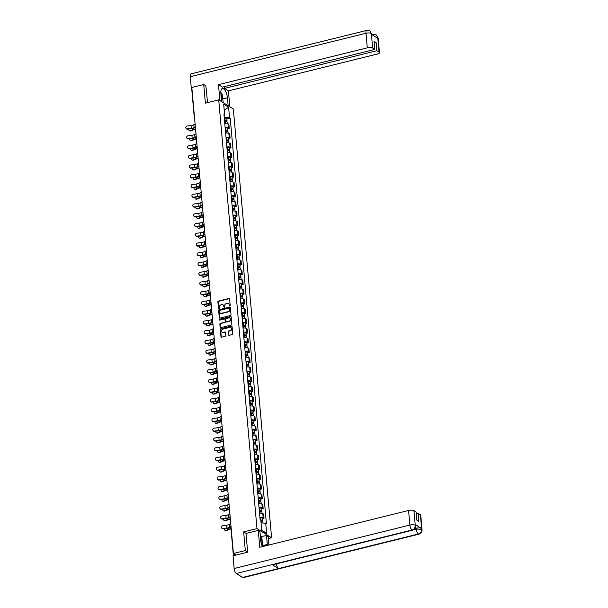 <?xml version="1.0" encoding="UTF-8"?>
<svg xmlns="http://www.w3.org/2000/svg" width="608" height="608" viewBox="0 0 608 608"><rect width="100%" height="100%" fill="white"/><g stroke="black" fill="none" stroke-linecap="round" stroke-linejoin="round"><path stroke-width="0.91" d="M229.809 306.006A0.456 0.395 -58 0 0 230.181 305.474L229.596 298.961A0.654 0.562 -58 0 0 228.958 298.49L218.401 301.104A0.654 0.562 -58 0 0 217.869 301.864L218.447 308.378A0.456 0.395 -58 0 0 219.268 308.172L219.192 307.329A2.098 1.794 -58 0 1 220.894 304.904L221.776 304.684A2.098 1.794 -58 0 1 223.828 306.189L223.904 307.025A0.456 0.395 -58 0 0 224.352 307.359A0.456 0.395 -58 0 0 224.724 306.827L224.648 305.984A2.098 1.794 -58 0 1 226.351 303.552L227.232 303.339A2.098 1.794 -58 0 1 229.284 304.836L229.36 305.68A0.456 0.395 -58 0 0 229.809 306.006M228.578 334.848A0.654 0.562 -58 0 0 229.216 335.32L232.18 334.582A0.654 0.562 -58 0 0 232.712 333.83L232.066 326.587A0.654 0.562 -58 0 0 231.42 326.124L220.864 328.73A0.654 0.562 -58 0 0 220.332 329.49L220.978 336.726A0.654 0.562 -58 0 0 221.616 337.197L225.196 336.308A0.654 0.562 -58 0 0 225.728 335.555L225.454 332.454A0.654 0.562 -58 0 0 224.816 331.991L223.037 332.424A1.756 1.505 -58 0 1 222.741 329.148L229.695 327.423A1.756 1.505 -58 0 1 229.991 330.706L228.828 330.995A0.654 0.562 -58 0 0 228.296 331.755L228.866 335.031A0.654 0.562 -58 0 0 228.98 335.327M256.986 528.618L243.664 531.909L245.32 550.529L233.426 553.47L191.839 87.468L203.733 84.527L205.398 103.147L218.72 99.856L256.986 528.618L271.601 537.761L233.335 109.007L218.72 99.856M230.478 315.514A0.654 0.562 -58 0 0 231.01 314.754L230.364 307.519A0.654 0.562 -58 0 0 229.718 307.048L219.161 309.662A0.654 0.562 -58 0 0 218.629 310.414L219.275 317.657A0.654 0.562 -58 0 0 219.914 318.121L230.478 315.514M231.215 317.049L231.861 324.292A0.654 0.562 -58 0 1 231.329 325.044L220.765 327.659A0.654 0.562 -58 0 1 220.126 327.188L219.853 324.094A0.654 0.562 -58 0 1 220.385 323.334L224.664 322.278A0.654 0.562 -58 0 0 225.196 321.518L225.013 319.466A0.654 0.562 -58 0 0 224.375 318.995L219.914 320.097A0.456 0.395 -58 0 1 219.838 319.238L230.569 316.586A0.654 0.562 -58 0 1 231.215 317.049M268.371 538.566L271.601 537.761M245.32 550.529L247.661 551.996M233.426 553.47L235.988 555.074M191.961 90.212A1.338 0.456 -5.1 0 1 191.832 90.037A1.338 0.456 -5.1 0 1 192.044 89.756M206.074 85.994L203.733 84.527M225.12 127.467A3.07 1.049 -5.1 0 1 228.35 127.794L227.977 123.667A3.07 1.049 174.9 0 0 224.755 123.34M227.977 123.667L228.866 124.222L229.239 128.349L227.726 128.721M228.35 127.794L229.239 128.349M228.593 138.472L230.105 138.1L229.74 133.973L228.851 133.418A3.07 1.049 174.9 0 0 225.621 133.091M225.986 137.21A3.07 1.049 -5.1 0 1 229.216 137.537L230.105 138.1M229.467 148.215L230.979 147.843L230.607 143.716L229.718 143.161A3.07 1.049 174.9 0 0 226.488 142.834M226.86 146.961A3.07 1.049 -5.1 0 1 230.082 147.288L230.979 147.843M230.333 157.966L231.846 157.594L231.481 153.467L230.592 152.912A3.07 1.049 174.9 0 0 227.362 152.585M227.726 156.712A3.07 1.049 -5.1 0 1 230.956 157.031L231.846 157.594M231.207 167.709L232.72 167.337L232.347 163.218L231.458 162.655A3.07 1.049 174.9 0 0 228.228 162.328M228.6 166.455A3.07 1.049 -5.1 0 1 231.823 166.782L232.72 167.337M232.074 177.46L233.586 177.088L233.221 172.961L232.324 172.406A3.07 1.049 174.9 0 0 229.102 172.079M229.467 176.206A3.07 1.049 -5.1 0 1 232.697 176.525L233.586 177.088M232.948 187.211L234.46 186.831L234.088 182.712L233.198 182.149A3.07 1.049 174.9 0 0 229.968 181.83M230.341 185.949A3.07 1.049 -5.1 0 1 233.563 186.276L234.46 186.831M233.814 196.954L235.326 196.582L234.962 192.455L234.065 191.9A3.07 1.049 174.9 0 0 230.842 191.573M231.207 195.7A3.07 1.049 -5.1 0 1 234.437 196.019L235.326 196.582M234.688 206.705L236.2 206.325L235.828 202.206L234.939 201.643A3.07 1.049 174.9 0 0 231.709 201.324M232.081 205.443A3.07 1.049 -5.1 0 1 235.304 205.77L236.2 206.325M235.554 216.448L237.067 216.076L236.702 211.949L235.805 211.394A3.07 1.049 174.9 0 0 232.583 211.067M232.948 215.194A3.07 1.049 -5.1 0 1 236.178 215.521L237.067 216.076M236.421 226.199L237.941 225.826L237.568 221.7L236.679 221.137A3.07 1.049 174.9 0 0 233.449 220.818M233.822 224.937A3.07 1.049 -5.1 0 1 237.044 225.264L237.941 225.826M237.295 235.942L238.807 235.57L238.442 231.443L237.546 230.888A3.07 1.049 174.9 0 0 234.323 230.561M234.688 234.688A3.07 1.049 -5.1 0 1 237.918 235.015L238.807 235.57M238.161 245.693L239.674 245.32L239.309 241.194L238.42 240.639A3.07 1.049 174.9 0 0 235.19 240.312M235.562 244.431A3.07 1.049 -5.1 0 1 238.784 244.758L239.674 245.32M239.035 255.436L240.548 255.064L240.175 250.944L239.286 250.382A3.07 1.049 174.9 0 0 236.064 250.055M236.428 254.182A3.07 1.049 -5.1 0 1 239.658 254.509L240.548 255.064M239.902 265.187L241.414 264.814L241.049 260.688L240.16 260.133A3.07 1.049 174.9 0 0 236.93 259.806M237.295 263.933A3.07 1.049 -5.1 0 1 240.525 264.252L241.414 264.814M240.776 274.93L242.288 274.558L241.916 270.438L241.026 269.876A3.07 1.049 174.9 0 0 237.796 269.557M238.169 273.676A3.07 1.049 -5.1 0 1 241.399 274.003L242.288 274.558M241.642 284.681L243.154 284.308L242.79 280.182L241.9 279.627A3.07 1.049 174.9 0 0 238.67 279.3M239.035 283.427A3.07 1.049 -5.1 0 1 242.265 283.746L243.154 284.308M242.516 294.432L244.028 294.052L243.656 289.932L242.767 289.37A3.07 1.049 174.9 0 0 239.537 289.051M239.909 293.17A3.07 1.049 -5.1 0 1 243.132 293.497L244.028 294.052M243.382 304.175L244.895 303.802L244.53 299.676L243.641 299.121A3.07 1.049 174.9 0 0 240.411 298.794M240.776 302.921A3.07 1.049 -5.1 0 1 244.006 303.24L244.895 303.802M244.256 313.926L245.769 313.546L245.396 309.426L244.507 308.864A3.07 1.049 174.9 0 0 241.277 308.545M241.65 312.664A3.07 1.049 -5.1 0 1 244.872 312.991L245.769 313.546M245.123 323.669L246.635 323.296L246.27 319.17L245.374 318.615A3.07 1.049 174.9 0 0 242.151 318.288M242.516 322.415A3.07 1.049 -5.1 0 1 245.746 322.742L246.635 323.296M245.997 333.42L247.509 333.047L247.137 328.92L246.248 328.358A3.07 1.049 174.9 0 0 243.018 328.039M243.39 332.158A3.07 1.049 -5.1 0 1 246.612 332.485L247.509 333.047M246.863 343.163L248.376 342.79L248.011 338.664L247.114 338.109A3.07 1.049 174.9 0 0 243.892 337.782M244.256 341.909A3.07 1.049 -5.1 0 1 247.486 342.236L248.376 342.79M247.73 352.914L249.25 352.541L248.877 348.414L247.988 347.86A3.07 1.049 174.9 0 0 244.758 347.533M245.13 351.66A3.07 1.049 -5.1 0 1 248.353 351.979L249.25 352.541M248.604 362.657L250.116 362.284L249.751 358.165L248.854 357.603A3.07 1.049 174.9 0 0 245.632 357.276M245.997 361.403A3.07 1.049 -5.1 0 1 249.227 361.73L250.116 362.284M249.47 372.408L250.982 372.035L250.618 367.908L249.728 367.354A3.07 1.049 174.9 0 0 246.498 367.027M246.871 371.154A3.07 1.049 -5.1 0 1 250.093 371.473L250.982 372.035M250.344 382.158L251.856 381.778L251.492 377.659L250.595 377.097A3.07 1.049 174.9 0 0 247.372 376.778M247.737 380.897A3.07 1.049 -5.1 0 1 250.967 381.224L251.856 381.778M251.21 391.902L252.723 391.529L252.358 387.402L251.469 386.848A3.07 1.049 174.9 0 0 248.239 386.521M248.604 390.648A3.07 1.049 -5.1 0 1 251.834 390.967L252.723 391.529M252.084 401.652L253.597 401.272L253.224 397.153L252.335 396.591A3.07 1.049 174.9 0 0 249.113 396.272M249.478 400.391A3.07 1.049 -5.1 0 1 252.708 400.718L253.597 401.272M252.951 411.396L254.463 411.023L254.098 406.896L253.209 406.342A3.07 1.049 174.9 0 0 249.979 406.015M250.344 410.142A3.07 1.049 -5.1 0 1 253.574 410.468L254.463 411.023M253.825 421.146L255.337 420.766L254.965 416.647L254.076 416.085A3.07 1.049 174.9 0 0 250.846 415.766M251.218 419.885A3.07 1.049 -5.1 0 1 254.448 420.212L255.337 420.766M254.691 430.89L256.204 430.517L255.839 426.39L254.95 425.836A3.07 1.049 174.9 0 0 251.72 425.509M252.084 429.636A3.07 1.049 -5.1 0 1 255.314 429.962L256.204 430.517M255.565 440.64L257.078 440.268L256.705 436.141L255.816 435.586A3.07 1.049 174.9 0 0 252.586 435.26M252.958 439.379A3.07 1.049 -5.1 0 1 256.181 439.706L257.078 440.268M256.432 450.384L257.944 450.011L257.579 445.892L256.682 445.33A3.07 1.049 174.9 0 0 253.46 445.003M253.825 449.13A3.07 1.049 -5.1 0 1 257.055 449.456L257.944 450.011M257.306 460.134L258.818 459.762L258.446 455.635L257.556 455.08A3.07 1.049 174.9 0 0 254.326 454.754M254.699 458.88A3.07 1.049 -5.1 0 1 257.921 459.2L258.818 459.762M258.172 469.878L259.684 469.505L259.32 465.386L258.423 464.824A3.07 1.049 174.9 0 0 255.2 464.504M255.565 468.624A3.07 1.049 -5.1 0 1 258.795 468.95L259.684 469.505M259.046 479.628L260.558 479.256L260.186 475.129L259.297 474.574A3.07 1.049 174.9 0 0 256.067 474.248M256.439 478.374A3.07 1.049 -5.1 0 1 259.662 478.694L260.558 479.256M259.912 489.379L261.425 488.999L261.06 484.88L260.163 484.318A3.07 1.049 174.9 0 0 256.941 483.998M257.306 488.118A3.07 1.049 -5.1 0 1 260.536 488.444L261.425 488.999M260.779 499.122L262.299 498.75L261.926 494.623L261.037 494.068A3.07 1.049 174.9 0 0 257.807 493.742M258.18 497.868A3.07 1.049 -5.1 0 1 261.402 498.188L262.299 498.75M261.653 508.873L263.165 508.493L262.8 504.374L261.904 503.812A3.07 1.049 174.9 0 0 258.681 503.492M259.046 507.612A3.07 1.049 -5.1 0 1 262.276 507.938L263.165 508.493M262.519 518.616L264.032 518.244L263.667 514.117L262.778 513.562A3.07 1.049 174.9 0 0 259.548 513.236M259.92 517.362A3.07 1.049 -5.1 0 1 263.142 517.689L264.032 518.244M224.246 117.671L224.816 117.526L224.565 114.699M224.033 115.277L224.626 114.638L223.683 104.143L228.6 107.213L229.535 117.716L224.816 117.526M261.052 522.796L266.388 523.412L230.219 118.142L229.535 117.716M265.704 522.979L266.638 533.474L261.729 530.404L260.794 519.908L260.102 519.475L223.934 114.213L224.626 114.638M243.664 531.909L246.073 533.421M226.852 118.978L230.219 118.142M228.6 107.213L224.238 110.299M261.698 530.024L266.638 533.474M229.695 306.022A0.456 0.395 -58 0 1 229.649 305.862L229.573 305.018A2.098 1.794 -58 0 0 228.661 303.62M223.204 304.973A2.098 1.794 -58 0 1 224.124 306.371L224.192 307.215A0.456 0.395 -58 0 0 224.238 307.367M229.49 298.665A0.654 0.562 -58 0 0 229.246 298.672L218.69 301.287A0.654 0.562 -58 0 0 218.158 302.047L218.743 308.56A0.456 0.395 -58 0 0 218.789 308.72M230.25 307.222A0.654 0.562 -58 0 0 230.014 307.23L219.458 309.844A0.654 0.562 -58 0 0 218.926 310.597L219.572 317.84A0.654 0.562 -58 0 0 219.678 318.128M229.604 308.393A0.456 0.395 -58 0 0 229.155 308.066L219.883 310.361A0.456 0.395 -58 0 0 219.511 310.886L219.594 311.775A2.098 1.794 -58 0 0 221.646 313.28L227.977 311.706A2.098 1.794 -58 0 0 229.68 309.282L229.892 308.575A0.456 0.395 -58 0 0 229.558 308.233M220.506 313.173A2.098 1.794 -58 0 0 221.935 313.462L221.646 313.28M229.892 308.575L229.976 309.464A2.098 1.794 -58 0 1 228.274 311.889L221.935 313.462M224.907 319.17A0.654 0.562 -58 0 1 225.302 319.648L225.492 321.7A0.654 0.562 -58 0 1 224.96 322.46L220.674 323.517A0.654 0.562 -58 0 0 220.142 324.277L220.423 327.378A0.654 0.562 -58 0 0 220.529 327.666M231.101 316.76A0.654 0.562 -58 0 0 230.865 316.768L220.126 319.42A0.456 0.395 -58 0 0 219.8 320.112M229.11 321.176A1.756 1.505 -58 0 0 228.813 317.893L226.366 318.501A0.654 0.562 -58 0 0 225.834 319.261L226.016 321.313A0.654 0.562 -58 0 0 226.662 321.784L229.398 321.358A1.756 1.505 -58 0 0 230.029 318.151M226.419 321.792A0.654 0.562 -58 0 0 226.951 321.966L226.662 321.784M229.398 321.358L226.951 321.966M230.911 327.682A1.756 1.505 -58 0 1 230.28 330.889L229.125 331.178A0.654 0.562 -58 0 0 228.593 331.938L228.866 335.031M222.11 332.356A1.756 1.505 -58 0 0 223.326 332.606L223.037 332.424M225.34 332.166A0.654 0.562 -58 0 0 225.104 332.173L223.326 332.606M231.952 326.298A0.654 0.562 -58 0 0 231.716 326.306L221.16 328.913A0.654 0.562 -58 0 0 220.628 329.673L221.274 336.908A0.654 0.562 -58 0 0 221.38 337.204M195.571 129.268A4.142 1.414 174.9 0 0 193.526 129.793L190.707 130.933A1.535 1.079 106 0 1 190.152 130.971L189.559 130.804A1.535 1.079 -74 0 0 190.114 130.766L192.934 129.626A5.008 1.718 -5.1 0 1 195.54 128.972M188.951 129.002A1.535 1.079 -74 0 0 189.559 130.804M224.595 121.615L225.142 121.539A1.672 0.57 -5.1 0 1 227.118 121.927L227.248 123.394M224.527 120.855L226.161 120.939L225.735 121.486M224.504 120.551L225.051 120.475A1.672 0.57 -5.1 0 1 227.027 120.863A1.672 0.57 -5.1 0 1 226.092 121.471L225.667 120.734M224.299 118.302L224.846 118.226A1.672 0.57 -5.1 0 1 226.822 118.613L227.027 120.863M195.092 123.933L193.83 124.686A4.142 1.414 -5.1 0 1 191.034 125.514L187.196 126.023A1.535 1.429 -24.9 0 0 185.926 128.106A1.535 1.429 -24.9 0 0 187.454 128.896L187.583 129.185A1.535 1.429 155.1 0 1 186.002 128.242M195.35 126.806L194.089 127.558A4.142 1.414 -5.1 0 1 191.292 128.394L187.454 128.896M187.583 129.185L191.421 128.676A5.008 1.718 174.9 0 0 194.803 127.665L195.396 127.315M196.437 139.019A4.142 1.414 174.9 0 0 194.4 139.544L191.573 140.684A1.535 1.079 106 0 1 191.026 140.722L190.433 140.554A1.535 1.079 -74 0 0 190.98 140.509L193.808 139.369A5.008 1.718 -5.1 0 1 196.414 138.723M189.825 138.746A1.535 1.079 -74 0 0 190.433 140.554M225.469 131.366L226.016 131.282A1.672 0.57 -5.1 0 1 227.985 131.67L228.122 133.144M225.401 130.598L227.027 130.69L226.602 131.237M225.37 130.302L225.918 130.218A1.672 0.57 -5.1 0 1 227.894 130.614A1.672 0.57 -5.1 0 1 226.959 131.214L226.966 131.244M225.173 128.052L225.72 127.969A1.672 0.57 -5.1 0 1 227.696 128.364L227.894 130.614M226.541 130.484L226.959 131.214M197.311 148.762A4.142 1.414 174.9 0 0 195.267 149.287L192.447 150.427A1.535 1.079 106 0 1 191.892 150.472L191.3 150.298A1.535 1.079 -74 0 0 191.854 150.26L194.674 149.12A5.008 1.718 -5.1 0 1 197.281 148.466M190.692 148.496A1.535 1.079 -74 0 0 191.3 150.298M226.336 141.109L226.883 141.033A1.672 0.57 -5.1 0 1 228.859 141.421L228.988 142.888M226.267 140.349L227.901 140.433L227.476 140.98M226.244 140.045L226.792 139.969A1.672 0.57 -5.1 0 1 228.76 140.357A1.672 0.57 -5.1 0 1 227.833 140.965L227.407 140.228M226.039 137.796L226.586 137.72A1.672 0.57 -5.1 0 1 228.562 138.107L228.76 140.357M222.809 98.967L227.445 97.82A7.509 2.903 76.1 0 0 222.353 88.472A7.509 2.903 76.1 0 0 220.871 93.7L221.578 101.642M227.445 97.82L228.152 105.762M229.832 106.81L228.41 90.873L224.481 88.411L376.884 50.722L379.058 52.09L377.72 37.384L377.758 38.296L371.473 34.36L371.359 33.41L372.628 48.062A4.005 1.368 174.9 0 0 367.285 47.85L365.986 33.258L190.274 76.714L191.414 89.429L191.999 89.285M224.322 86.64L224.481 88.411M374.247 43.138L376.162 42.666L374.087 41.367L374.809 49.423L222.406 87.111L218.477 84.649L367.285 47.85M219.898 100.586L218.477 84.649M228.41 90.873L377.226 54.074A4.005 1.368 174.9 0 0 379.46 52.615A4.005 1.368 174.9 0 0 379.058 52.09M190.274 76.714A4.104 1.588 -103.9 0 1 191.087 73.849L366.799 30.4A4.104 1.588 -103.9 0 0 365.986 33.258A4.005 1.368 -5.1 0 1 371.328 33.47M191.991 89.786L191.414 89.429M374.809 49.423L372.628 48.062M376.162 42.666L376.884 50.722M205.854 85.857L207.556 102.615M222.984 101.916L223.045 102.562M375.607 36.944L377.682 37.453M372.544 35.028A4.104 1.588 -103.9 0 1 373.16 34.382L376.246 34.869L377.72 37.377M366.799 30.4L369.93 30.909L371.359 33.402M412.65 530.168A4.104 1.588 -103.9 0 1 412.019 530.032C414.185 529.272 415.264 527.729 415.256 525.396L415.697 525.852L415.317 527.98C415.735 528.17 414.846 528.899 412.65 530.168L272.794 564.756A4.104 1.588 -103.9 0 1 272.171 564.619L236.307 573.488A4.104 1.588 -103.9 0 1 234.171 568.518L233.031 555.803L247.676 552.178L246.004 533.436L258.256 530.404L259.935 531.46L260.726 540.33A7.509 2.903 76.1 0 0 262.458 546.607M267.36 545.399A7.509 2.903 76.1 0 0 267.307 544.449L266.517 535.58L268.196 536.628L268.941 545.004M258.256 530.404L259.76 547.276L408.576 510.477A4.005 1.368 -5.1 0 1 413.919 510.69L416.092 512.05L416.814 520.114L418.889 521.413L418.167 513.35L420.348 514.71A4.005 1.368 -5.1 0 1 420.751 515.242L422.051 529.834A4.005 1.368 174.9 0 0 421.648 529.302L420.348 514.71M260.406 536.682L266.517 535.58M422.051 529.834L422.005 530.944C421.124 531.878 423.457 531.438 419.003 534.151L243.299 577.6A4.104 1.588 -103.9 0 1 242.653 577.456L278.51 568.586A4.104 1.588 -103.9 0 1 276.412 563.859M236.307 573.488L242.653 577.456M234.171 568.518L409.876 525.069A4.104 1.588 -103.9 0 0 412.019 530.032L272.171 564.619L278.51 568.586L418.365 534.006C420.523 533.254 421.61 531.704 421.618 529.37L421.648 529.302M415.036 528.481L416.161 528.2A4.005 1.368 -5.1 0 1 421.504 528.413L415.218 524.476A4.005 1.368 -5.1 0 1 415.621 525.008L415.697 525.852M418.167 513.35L416.252 513.821M261.79 536.742L262.223 541.576M261.706 540.71L261.326 536.454M220.81 92.34L222.467 95.122L223.068 101.863L222.528 102.235M221.494 100.708A4.34 1.68 76.1 0 0 220.924 94.324M260.596 538.848L262.329 541.751L262.755 546.539M261.828 545.133A4.34 1.68 76.1 0 0 260.802 540.991M195.966 133.684L194.697 134.429A4.142 1.414 -5.1 0 1 191.9 135.265L188.062 135.774A1.535 1.429 -24.9 0 0 186.8 137.856A1.535 1.429 -24.9 0 0 188.32 138.647L188.45 138.928A1.535 1.429 155.1 0 1 186.876 137.993M196.217 136.557L194.955 137.309A4.142 1.414 -5.1 0 1 192.158 138.138L188.32 138.647M188.45 138.928L192.288 138.426A5.008 1.718 174.9 0 0 195.677 137.416L196.262 137.066M196.832 143.427L195.571 144.18A4.142 1.414 -5.1 0 1 192.774 145.016L188.936 145.517A1.535 1.429 -24.9 0 0 187.667 147.6A1.535 1.429 -24.9 0 0 189.194 148.39L189.324 148.679A1.535 1.429 155.1 0 1 187.743 147.736M197.091 146.308L195.829 147.052A4.142 1.414 -5.1 0 1 193.032 147.888L189.194 148.39M189.324 148.679L193.162 148.17A5.008 1.718 174.9 0 0 196.544 147.166L197.136 146.809M198.178 158.513A4.142 1.414 174.9 0 0 196.141 159.038L193.314 160.178A1.535 1.079 106 0 1 192.766 160.216L192.174 160.048A1.535 1.079 -74 0 0 192.721 160.01L195.548 158.863A5.008 1.718 -5.1 0 1 198.155 158.217M191.566 158.24A1.535 1.079 -74 0 0 192.174 160.048M227.21 150.86L227.757 150.776A1.672 0.57 -5.1 0 1 229.725 151.172L229.862 152.638M227.141 150.092L228.768 150.184L228.342 150.731M227.111 149.796L227.658 149.712A1.672 0.57 -5.1 0 1 229.634 150.108A1.672 0.57 -5.1 0 1 228.699 150.716L228.707 150.738M226.913 147.546L227.46 147.463A1.672 0.57 -5.1 0 1 229.436 147.858L229.634 150.108M228.274 149.978L228.699 150.716M199.052 168.264A4.142 1.414 174.9 0 0 197.007 168.781L194.188 169.921A1.535 1.079 106 0 1 193.633 169.966L193.04 169.792A1.535 1.079 -74 0 0 193.587 169.754L196.414 168.614A5.008 1.718 -5.1 0 1 199.021 167.96M192.432 167.99A1.535 1.079 -74 0 0 193.04 169.792M228.076 160.603L228.623 160.527A1.672 0.57 -5.1 0 1 230.599 160.915L230.728 162.382M228.008 159.843L229.642 159.927L229.216 160.474M227.985 159.539L228.532 159.463A1.672 0.57 -5.1 0 1 230.5 159.851A1.672 0.57 -5.1 0 1 229.573 160.459L229.148 159.722M227.78 157.29L228.327 157.214A1.672 0.57 -5.1 0 1 230.303 157.601L230.5 159.851M199.918 178.007A4.142 1.414 174.9 0 0 197.881 178.532L195.054 179.672A1.535 1.079 106 0 1 194.507 179.71L193.906 179.542A1.535 1.079 -74 0 0 194.461 179.504L197.288 178.357A5.008 1.718 -5.1 0 1 199.895 177.711M193.306 177.741A1.535 1.079 -74 0 0 193.906 179.542M228.95 170.354L229.497 170.27A1.672 0.57 -5.1 0 1 231.466 170.666L231.602 172.132M228.882 169.586L230.508 169.678L230.082 170.225M228.851 169.29L229.398 169.214A1.672 0.57 -5.1 0 1 231.374 169.602A1.672 0.57 -5.1 0 1 230.44 170.21L230.447 170.232M228.654 167.04L229.201 166.964A1.672 0.57 -5.1 0 1 231.169 167.352L231.374 169.602M230.014 169.472L230.44 170.21M197.706 153.178L196.437 153.923A4.142 1.414 -5.1 0 1 193.64 154.759L189.802 155.268A1.535 1.429 -24.9 0 0 188.541 157.35A1.535 1.429 -24.9 0 0 190.061 158.141L190.19 158.422A1.535 1.429 155.1 0 1 188.617 157.487M197.957 156.051L196.696 156.803A4.142 1.414 -5.1 0 1 193.899 157.632L190.061 158.141M190.19 158.422L194.028 157.92A5.008 1.718 174.9 0 0 197.418 156.91L198.003 156.56M198.573 162.921L197.311 163.674A4.142 1.414 -5.1 0 1 194.514 164.51L190.676 165.011A1.535 1.429 -24.9 0 0 189.407 167.094A1.535 1.429 -24.9 0 0 190.927 167.884L191.064 168.173A1.535 1.429 155.1 0 1 189.483 167.238M198.831 165.802L197.562 166.546A4.142 1.414 -5.1 0 1 194.773 167.382L190.927 167.884M191.064 168.173L194.902 167.664A5.008 1.718 174.9 0 0 198.284 166.66L198.877 166.311M199.447 172.672L198.178 173.424A4.142 1.414 -5.1 0 1 195.381 174.253L191.543 174.762A1.535 1.429 -24.9 0 0 190.281 176.844A1.535 1.429 -24.9 0 0 191.801 177.635L191.93 177.916A1.535 1.429 155.1 0 1 190.35 176.981M199.698 175.545L198.436 176.297A4.142 1.414 -5.1 0 1 195.639 177.126L191.801 177.635M191.93 177.916L195.768 177.414A5.008 1.718 174.9 0 0 199.15 176.404L199.743 176.054M200.313 182.423L199.052 183.168A4.142 1.414 -5.1 0 1 196.255 184.004L192.417 184.505A1.535 1.429 -24.9 0 0 191.148 186.588A1.535 1.429 -24.9 0 0 192.668 187.386L192.804 187.667A1.535 1.429 155.1 0 1 191.224 186.732M200.572 185.296L199.302 186.04A4.142 1.414 -5.1 0 1 196.506 186.876L192.668 187.386M192.804 187.667L196.642 187.158A5.008 1.718 174.9 0 0 200.024 186.154L200.617 185.805M201.18 192.166L199.918 192.918A4.142 1.414 -5.1 0 1 197.121 193.747L193.283 194.256A1.535 1.429 -24.9 0 0 192.022 196.338A1.535 1.429 -24.9 0 0 193.542 197.129L193.671 197.41A1.535 1.429 155.1 0 1 192.09 196.475M201.438 195.039L200.176 195.791A4.142 1.414 -5.1 0 1 197.38 196.62L193.542 197.129M193.671 197.41L197.509 196.908A5.008 1.718 174.9 0 0 200.891 195.898L201.484 195.548M202.054 201.917L200.792 202.662A4.142 1.414 -5.1 0 1 197.995 203.498L194.157 203.999A1.535 1.429 -24.9 0 0 192.888 206.089A1.535 1.429 -24.9 0 0 194.408 206.88L194.545 207.161A1.535 1.429 155.1 0 1 192.964 206.226M202.312 204.79L201.043 205.534A4.142 1.414 -5.1 0 1 198.246 206.37L194.408 206.88M194.545 207.161L198.383 206.652A5.008 1.718 174.9 0 0 201.765 205.648L202.358 205.299M202.92 211.66L201.658 212.412A4.142 1.414 -5.1 0 1 198.862 213.241L195.024 213.75A1.535 1.429 -24.9 0 0 193.762 215.832A1.535 1.429 -24.9 0 0 195.282 216.623L195.411 216.912A1.535 1.429 155.1 0 1 193.83 215.969M203.178 214.533L201.917 215.285A4.142 1.414 -5.1 0 1 199.12 216.121L195.282 216.623M195.411 216.912L199.249 216.402A5.008 1.718 174.9 0 0 202.631 215.392L203.224 215.042M203.794 221.411L202.532 222.156A4.142 1.414 -5.1 0 1 199.736 222.992L195.89 223.501A1.535 1.429 -24.9 0 0 194.628 225.583A1.535 1.429 -24.9 0 0 196.148 226.374L196.285 226.655A1.535 1.429 155.1 0 1 194.704 225.72M204.052 224.284L202.783 225.036A4.142 1.414 -5.1 0 1 199.986 225.864L196.148 226.374M196.285 226.655L200.123 226.153A5.008 1.718 174.9 0 0 203.505 225.142L204.098 224.793M204.66 231.154L203.399 231.906A4.142 1.414 -5.1 0 1 200.602 232.735L196.764 233.244A1.535 1.429 -24.9 0 0 195.502 235.326A1.535 1.429 -24.9 0 0 197.022 236.117L197.152 236.406A1.535 1.429 155.1 0 1 195.571 235.463M204.919 234.034L203.657 234.779A4.142 1.414 -5.1 0 1 200.86 235.615L197.022 236.117M197.152 236.406L200.99 235.896A5.008 1.718 174.9 0 0 204.372 234.886L204.964 234.536M205.534 240.905L204.265 241.65A4.142 1.414 -5.1 0 1 201.476 242.486L197.63 242.995A1.535 1.429 -24.9 0 0 196.369 245.077A1.535 1.429 -24.9 0 0 197.889 245.868L198.018 246.149A1.535 1.429 155.1 0 1 196.445 245.214M205.793 243.778L204.524 244.53A4.142 1.414 -5.1 0 1 201.727 245.358L197.889 245.868M198.018 246.149L201.864 245.647A5.008 1.718 174.9 0 0 205.246 244.636L205.838 244.287M206.401 250.648L205.139 251.4A4.142 1.414 -5.1 0 1 202.342 252.236L198.504 252.738A1.535 1.429 -24.9 0 0 197.235 254.82A1.535 1.429 -24.9 0 0 198.763 255.611L198.892 255.9A1.535 1.429 155.1 0 1 197.311 254.957M206.659 253.528L205.398 254.273A4.142 1.414 -5.1 0 1 202.601 255.109L198.763 255.611M198.892 255.9L202.73 255.39A5.008 1.718 174.9 0 0 206.112 254.387L206.705 254.03M207.275 260.399L206.006 261.151A4.142 1.414 -5.1 0 1 203.209 261.98L199.371 262.489A1.535 1.429 -24.9 0 0 198.109 264.571A1.535 1.429 -24.9 0 0 199.629 265.362L199.758 265.643A1.535 1.429 155.1 0 1 198.185 264.708M207.526 263.272L206.264 264.024A4.142 1.414 -5.1 0 1 203.467 264.852L199.629 265.362M199.758 265.643L203.604 265.141A5.008 1.718 174.9 0 0 206.986 264.13L207.571 263.781M208.141 270.15L206.88 270.894A4.142 1.414 -5.1 0 1 204.083 271.73L200.245 272.232A1.535 1.429 -24.9 0 0 198.976 274.314A1.535 1.429 -24.9 0 0 200.503 275.105L200.632 275.394A1.535 1.429 155.1 0 1 199.052 274.459M208.4 273.022L207.138 273.767A4.142 1.414 -5.1 0 1 204.341 274.603L200.503 275.105M200.632 275.394L204.47 274.884A5.008 1.718 174.9 0 0 207.852 273.881L208.445 273.532M209.015 279.893L207.746 280.645A4.142 1.414 -5.1 0 1 204.949 281.474L201.111 281.983A1.535 1.429 -24.9 0 0 199.85 284.065A1.535 1.429 -24.9 0 0 201.37 284.856L201.499 285.137A1.535 1.429 155.1 0 1 199.926 284.202M209.266 282.766L208.004 283.518A4.142 1.414 -5.1 0 1 205.208 284.346L201.37 284.856M201.499 285.137L205.337 284.635A5.008 1.718 174.9 0 0 208.726 283.624L209.312 283.275M209.882 289.644L208.62 290.388A4.142 1.414 -5.1 0 1 205.823 291.224L201.985 291.726A1.535 1.429 -24.9 0 0 200.716 293.808A1.535 1.429 -24.9 0 0 202.236 294.606L202.373 294.888A1.535 1.429 155.1 0 1 200.792 293.953M210.14 292.516L208.878 293.261A4.142 1.414 -5.1 0 1 206.082 294.097L202.236 294.606M202.373 294.888L206.211 294.378A5.008 1.718 174.9 0 0 209.593 293.375L210.186 293.026M210.756 299.387L209.486 300.139A4.142 1.414 -5.1 0 1 206.69 300.968L202.852 301.477A1.535 1.429 -24.9 0 0 201.59 303.559A1.535 1.429 -24.9 0 0 203.11 304.35L203.239 304.638A1.535 1.429 155.1 0 1 201.666 303.696M211.006 302.26L209.745 303.012A4.142 1.414 -5.1 0 1 206.948 303.848L203.11 304.35M203.239 304.638L207.077 304.129A5.008 1.718 174.9 0 0 210.459 303.118L211.052 302.769M211.622 309.138L210.36 309.882A4.142 1.414 -5.1 0 1 207.564 310.718L203.726 311.22A1.535 1.429 -24.9 0 0 202.456 313.31A1.535 1.429 -24.9 0 0 203.976 314.1L204.113 314.382A1.535 1.429 155.1 0 1 202.532 313.447M211.88 312.01L210.611 312.755A4.142 1.414 -5.1 0 1 207.822 313.591L203.976 314.1M204.113 314.382L207.951 313.872A5.008 1.718 174.9 0 0 211.333 312.869L211.926 312.52M212.496 318.881L211.227 319.633A4.142 1.414 -5.1 0 1 208.43 320.462L204.592 320.971A1.535 1.429 -24.9 0 0 203.33 323.053A1.535 1.429 -24.9 0 0 204.85 323.844L204.98 324.132A1.535 1.429 155.1 0 1 203.399 323.19M212.747 321.754L211.485 322.506A4.142 1.414 -5.1 0 1 208.688 323.342L204.85 323.844M204.98 324.132L208.818 323.623A5.008 1.718 174.9 0 0 212.2 322.612L212.792 322.263M213.362 328.632L212.101 329.376A4.142 1.414 -5.1 0 1 209.304 330.212L205.466 330.722A1.535 1.429 -24.9 0 0 204.197 332.804A1.535 1.429 -24.9 0 0 205.717 333.594L205.854 333.876A1.535 1.429 155.1 0 1 204.273 332.941M213.621 331.504L212.352 332.257A4.142 1.414 -5.1 0 1 209.555 333.085L205.717 333.594M205.854 333.876L209.692 333.374A5.008 1.718 174.9 0 0 213.074 332.363L213.666 332.014M200.792 187.758A4.142 1.414 174.9 0 0 198.748 188.275L195.928 189.422A1.535 1.079 106 0 1 195.373 189.46L194.78 189.286A1.535 1.079 -74 0 0 195.328 189.248L198.155 188.108A5.008 1.718 -5.1 0 1 200.762 187.454M194.172 187.484A1.535 1.079 -74 0 0 194.78 189.286M229.816 180.097L230.364 180.021A1.672 0.57 -5.1 0 1 232.34 180.409L232.469 181.883M229.748 179.337L231.382 179.428L230.956 179.968M229.725 179.041L230.272 178.957A1.672 0.57 -5.1 0 1 232.241 179.345A1.672 0.57 -5.1 0 1 231.314 179.953L230.888 179.216M229.52 176.791L230.067 176.708A1.672 0.57 -5.1 0 1 232.043 177.095L232.241 179.345M201.658 197.501A4.142 1.414 174.9 0 0 199.622 198.026L196.794 199.166A1.535 1.079 106 0 1 196.247 199.204L195.647 199.036A1.535 1.079 -74 0 0 196.202 198.998L199.021 197.858A5.008 1.718 -5.1 0 1 201.636 197.205M195.046 197.235A1.535 1.079 -74 0 0 195.647 199.036M230.683 189.848L231.23 189.764A1.672 0.57 -5.1 0 1 233.206 190.16L233.343 191.626M230.622 189.08L232.248 189.172L231.823 189.719M230.592 188.784L231.139 188.708A1.672 0.57 -5.1 0 1 233.115 189.096A1.672 0.57 -5.1 0 1 232.18 189.704L232.18 189.726M230.394 186.534L230.941 186.458A1.672 0.57 -5.1 0 1 232.91 186.846L233.115 189.096M231.754 188.966L232.18 189.704M202.532 207.252A4.142 1.414 174.9 0 0 200.488 207.769L197.661 208.916A1.535 1.079 106 0 1 197.114 208.954L196.521 208.78A1.535 1.079 -74 0 0 197.068 208.742L199.895 207.602A5.008 1.718 -5.1 0 1 202.502 206.948M195.913 206.978A1.535 1.079 -74 0 0 196.521 208.78M231.557 199.591L232.104 199.515A1.672 0.57 -5.1 0 1 234.08 199.903L234.209 201.377M231.488 198.831L233.115 198.922L232.697 199.47M231.458 198.535L232.005 198.451A1.672 0.57 -5.1 0 1 233.981 198.846A1.672 0.57 -5.1 0 1 233.054 199.447L232.628 198.71M231.26 196.285L231.808 196.202A1.672 0.57 -5.1 0 1 233.784 196.597L233.981 198.846M203.399 216.995A4.142 1.414 174.9 0 0 201.362 217.52L198.535 218.66A1.535 1.079 106 0 1 197.98 218.698L197.387 218.53A1.535 1.079 -74 0 0 197.942 218.492L200.762 217.352A5.008 1.718 -5.1 0 1 203.376 216.699M196.787 216.729A1.535 1.079 -74 0 0 197.387 218.53M232.423 209.342L232.97 209.266A1.672 0.57 -5.1 0 1 234.946 209.654L235.076 211.12M232.355 208.582L233.989 208.666L233.563 209.213M232.332 208.278L232.879 208.202A1.672 0.57 -5.1 0 1 234.855 208.59A1.672 0.57 -5.1 0 1 233.92 209.198L233.92 209.22M232.134 206.028L232.682 205.952A1.672 0.57 -5.1 0 1 234.65 206.34L234.855 208.59M233.495 208.46L233.92 209.198M204.273 226.746A4.142 1.414 174.9 0 0 202.228 227.27L199.401 228.41A1.535 1.079 106 0 1 198.854 228.448L198.261 228.281A1.535 1.079 -74 0 0 198.808 228.236L201.636 227.096A5.008 1.718 -5.1 0 1 204.242 226.442M197.653 226.472A1.535 1.079 -74 0 0 198.261 228.281M233.297 219.085L233.844 219.009A1.672 0.57 -5.1 0 1 235.82 219.397L235.95 220.871M233.229 218.325L234.855 218.416L234.437 218.964M233.198 218.029L233.746 217.945A1.672 0.57 -5.1 0 1 235.722 218.34A1.672 0.57 -5.1 0 1 234.794 218.941L234.369 218.211M233.001 215.779L233.548 215.696A1.672 0.57 -5.1 0 1 235.524 216.091L235.722 218.34M205.139 236.489A4.142 1.414 174.9 0 0 203.095 237.014L200.275 238.154A1.535 1.079 106 0 1 199.72 238.192L199.128 238.024A1.535 1.079 -74 0 0 199.682 237.986L202.502 236.846A5.008 1.718 -5.1 0 1 205.109 236.193M198.527 236.223A1.535 1.079 -74 0 0 199.128 238.024M234.164 228.836L234.711 228.76A1.672 0.57 -5.1 0 1 236.687 229.148L236.816 230.614M234.095 228.076L235.729 228.16L235.304 228.707M234.072 227.772L234.62 227.696A1.672 0.57 -5.1 0 1 236.596 228.084A1.672 0.57 -5.1 0 1 235.661 228.692L235.661 228.714M233.867 225.522L234.414 225.446A1.672 0.57 -5.1 0 1 236.39 225.834L236.596 228.084M235.235 227.954L235.661 228.692M206.006 246.24A4.142 1.414 174.9 0 0 203.969 246.764L201.142 247.904A1.535 1.079 106 0 1 200.594 247.942L200.002 247.775A1.535 1.079 -74 0 0 200.549 247.73L203.376 246.59A5.008 1.718 -5.1 0 1 205.983 245.944M199.394 245.966A1.535 1.079 -74 0 0 200.002 247.775M235.038 238.587L235.585 238.503A1.672 0.57 -5.1 0 1 237.561 238.898L237.69 240.365M234.969 237.819L236.596 237.91L236.178 238.458M234.939 237.523L235.486 237.439A1.672 0.57 -5.1 0 1 237.462 237.834A1.672 0.57 -5.1 0 1 236.535 238.435L236.109 237.705M234.741 235.273L235.288 235.19A1.672 0.57 -5.1 0 1 237.264 235.585L237.462 237.834M206.88 255.983A4.142 1.414 174.9 0 0 204.835 256.508L202.016 257.648A1.535 1.079 106 0 1 201.461 257.693L200.868 257.518A1.535 1.079 -74 0 0 201.423 257.48L204.242 256.34A5.008 1.718 -5.1 0 1 206.849 255.687M200.26 255.717A1.535 1.079 -74 0 0 200.868 257.518M235.904 248.33L236.451 248.254A1.672 0.57 -5.1 0 1 238.427 248.642L238.556 250.108M235.836 247.57L237.47 247.654L237.044 248.201M235.813 247.266L236.36 247.19A1.672 0.57 -5.1 0 1 238.336 247.578A1.672 0.57 -5.1 0 1 237.401 248.186L237.401 248.208M235.608 245.016L236.155 244.94A1.672 0.57 -5.1 0 1 238.131 245.328L238.336 247.578M236.976 247.448L237.401 248.186M207.746 265.734A4.142 1.414 174.9 0 0 205.709 266.258L202.882 267.398A1.535 1.079 106 0 1 202.335 267.436L201.742 267.269A1.535 1.079 -74 0 0 202.289 267.231L205.116 266.084A5.008 1.718 -5.1 0 1 207.723 265.438M201.134 265.468A1.535 1.079 -74 0 0 201.742 267.269M236.778 258.081L237.325 257.997A1.672 0.57 -5.1 0 1 239.294 258.392L239.43 259.859M236.71 257.313L238.336 257.404L237.91 257.952M236.679 257.017L237.226 256.941A1.672 0.57 -5.1 0 1 239.202 257.328A1.672 0.57 -5.1 0 1 238.268 257.936L237.85 257.199M236.482 254.767L237.029 254.691A1.672 0.57 -5.1 0 1 239.005 255.079L239.202 257.328M208.62 275.485A4.142 1.414 174.9 0 0 206.576 276.002L203.756 277.142A1.535 1.079 106 0 1 203.201 277.187L202.608 277.012A1.535 1.079 -74 0 0 203.163 276.974L205.983 275.834A5.008 1.718 -5.1 0 1 208.59 275.181M202 275.211A1.535 1.079 -74 0 0 202.608 277.012M237.644 267.824L238.192 267.748A1.672 0.57 -5.1 0 1 240.168 268.136L240.297 269.602M237.576 267.064L239.21 267.155L238.784 267.695M237.553 266.76L238.1 266.684A1.672 0.57 -5.1 0 1 240.069 267.072A1.672 0.57 -5.1 0 1 239.142 267.68L239.142 267.702M237.348 264.51L237.895 264.434A1.672 0.57 -5.1 0 1 239.871 264.822L240.069 267.072M238.716 266.942L239.142 267.68M209.486 285.228A4.142 1.414 174.9 0 0 207.45 285.752L204.622 286.892A1.535 1.079 106 0 1 204.075 286.93L203.482 286.763A1.535 1.079 -74 0 0 204.03 286.725L206.857 285.578A5.008 1.718 -5.1 0 1 209.464 284.932M202.874 284.962A1.535 1.079 -74 0 0 203.482 286.763M238.518 277.575L239.066 277.491A1.672 0.57 -5.1 0 1 241.034 277.886L241.171 279.353M238.45 276.807L240.076 276.898L239.651 277.446M238.42 276.511L238.967 276.435A1.672 0.57 -5.1 0 1 240.943 276.822A1.672 0.57 -5.1 0 1 240.008 277.43L239.59 276.693M238.222 274.261L238.769 274.185A1.672 0.57 -5.1 0 1 240.745 274.573L240.943 276.822M210.36 294.979A4.142 1.414 174.9 0 0 208.316 295.496L205.496 296.643A1.535 1.079 106 0 1 204.942 296.681L204.349 296.506A1.535 1.079 -74 0 0 204.904 296.468L207.723 295.328A5.008 1.718 -5.1 0 1 210.33 294.675M203.741 294.705A1.535 1.079 -74 0 0 204.349 296.506M239.385 287.318L239.932 287.242A1.672 0.57 -5.1 0 1 241.908 287.63L242.037 289.104M239.316 286.558L240.95 286.649L240.525 287.196M239.294 286.262L239.841 286.178A1.672 0.57 -5.1 0 1 241.809 286.566A1.672 0.57 -5.1 0 1 240.882 287.174L240.882 287.204M239.088 284.012L239.636 283.928A1.672 0.57 -5.1 0 1 241.612 284.324L241.809 286.566M240.456 286.436L240.882 287.174M211.227 304.722A4.142 1.414 174.9 0 0 209.19 305.246L206.363 306.386A1.535 1.079 106 0 1 205.816 306.424L205.215 306.257A1.535 1.079 -74 0 0 205.77 306.219L208.597 305.079A5.008 1.718 -5.1 0 1 211.204 304.426M204.615 304.456A1.535 1.079 -74 0 0 205.215 306.257M240.259 297.069L240.806 296.985A1.672 0.57 -5.1 0 1 242.774 297.38L242.911 298.847M240.19 296.309L241.817 296.392L241.391 296.94M240.16 296.005L240.707 295.929A1.672 0.57 -5.1 0 1 242.683 296.316A1.672 0.57 -5.1 0 1 241.748 296.924L241.323 296.187M239.962 293.755L240.51 293.679A1.672 0.57 -5.1 0 1 242.478 294.067L242.683 296.316M212.101 314.473A4.142 1.414 174.9 0 0 210.056 314.997L207.237 316.137A1.535 1.079 106 0 1 206.682 316.175L206.089 316A1.535 1.079 -74 0 0 206.636 315.962L209.464 314.822A5.008 1.718 -5.1 0 1 212.07 314.169M205.481 314.199A1.535 1.079 -74 0 0 206.089 316M241.125 306.812L241.672 306.736A1.672 0.57 -5.1 0 1 243.648 307.124L243.778 308.598M241.057 306.052L242.691 306.143L242.265 306.69M241.034 305.756L241.581 305.672A1.672 0.57 -5.1 0 1 243.55 306.067A1.672 0.57 -5.1 0 1 242.622 306.668L242.622 306.698M240.829 303.506L241.376 303.422A1.672 0.57 -5.1 0 1 243.352 303.818L243.55 306.067M242.197 305.938L242.622 306.668M212.967 324.216A4.142 1.414 174.9 0 0 210.93 324.74L208.103 325.88A1.535 1.079 106 0 1 207.556 325.918L206.956 325.751A1.535 1.079 -74 0 0 207.51 325.713L210.33 324.573A5.008 1.718 -5.1 0 1 212.944 323.92M206.355 323.95A1.535 1.079 -74 0 0 206.956 325.751M241.999 316.563L242.546 316.487A1.672 0.57 -5.1 0 1 244.515 316.874L244.652 318.341M241.931 315.803L243.557 315.886L243.132 316.434M241.9 315.499L242.448 315.423A1.672 0.57 -5.1 0 1 244.424 315.81A1.672 0.57 -5.1 0 1 243.489 316.418L243.063 315.681M241.703 313.249L242.25 313.173A1.672 0.57 -5.1 0 1 244.218 313.561L244.424 315.81M213.841 333.967A4.142 1.414 174.9 0 0 211.797 334.491L208.977 335.631A1.535 1.079 106 0 1 208.422 335.669L207.83 335.502A1.535 1.079 -74 0 0 208.377 335.456L211.204 334.316A5.008 1.718 -5.1 0 1 213.811 333.67M207.222 333.693A1.535 1.079 -74 0 0 207.83 335.502M242.866 326.314L243.413 326.23A1.672 0.57 -5.1 0 1 245.389 326.618L245.518 328.092M242.797 325.546L244.431 325.637L244.006 326.184M242.774 325.25L243.314 325.166A1.672 0.57 -5.1 0 1 245.29 325.561A1.672 0.57 -5.1 0 1 244.363 326.162L244.363 326.192M242.569 323L243.116 322.916A1.672 0.57 -5.1 0 1 245.092 323.312L245.29 325.561M243.937 325.432L244.363 326.162M214.708 343.71A4.142 1.414 174.9 0 0 212.671 344.234L209.844 345.374A1.535 1.079 106 0 1 209.289 345.412L208.696 345.245A1.535 1.079 -74 0 0 209.251 345.207L212.07 344.067A5.008 1.718 -5.1 0 1 214.685 343.414M208.096 343.444A1.535 1.079 -74 0 0 208.696 345.245M243.732 336.057L244.279 335.981A1.672 0.57 -5.1 0 1 246.255 336.368L246.384 337.835M243.664 335.297L245.298 335.38L244.872 335.928M243.641 334.993L244.188 334.917A1.672 0.57 -5.1 0 1 246.164 335.304A1.672 0.57 -5.1 0 1 245.229 335.912L244.804 335.175M243.443 332.743L243.99 332.667A1.672 0.57 -5.1 0 1 245.959 333.055L246.164 335.304M215.582 353.461A4.142 1.414 174.9 0 0 213.537 353.985L210.71 355.125A1.535 1.079 106 0 1 210.163 355.163L209.57 354.996A1.535 1.079 -74 0 0 210.117 354.958L212.944 353.81A5.008 1.718 -5.1 0 1 215.551 353.164M208.962 353.187A1.535 1.079 -74 0 0 209.57 354.996M244.606 345.808L245.153 345.724A1.672 0.57 -5.1 0 1 247.129 346.119L247.258 347.586M244.538 345.04L246.164 345.131L245.746 345.678M244.507 344.744L245.054 344.66A1.672 0.57 -5.1 0 1 247.03 345.055A1.672 0.57 -5.1 0 1 246.103 345.663L246.103 345.686M244.31 342.494L244.857 342.41A1.672 0.57 -5.1 0 1 246.833 342.806L247.03 345.055M245.678 344.926L246.103 345.663M216.448 363.212A4.142 1.414 174.9 0 0 214.404 363.728L211.584 364.868A1.535 1.079 106 0 1 211.029 364.914L210.436 364.739A1.535 1.079 -74 0 0 210.991 364.701L213.811 363.561A5.008 1.718 -5.1 0 1 216.425 362.908M209.836 362.938A1.535 1.079 -74 0 0 210.436 364.739M245.472 355.551L246.02 355.475A1.672 0.57 -5.1 0 1 247.996 355.862L248.125 357.329M245.404 354.791L247.038 354.874L246.612 355.422M245.381 354.487L245.928 354.411A1.672 0.57 -5.1 0 1 247.904 354.798A1.672 0.57 -5.1 0 1 246.97 355.406L246.544 354.669M245.176 352.237L245.723 352.161A1.672 0.57 -5.1 0 1 247.699 352.549L247.904 354.798M217.322 372.955A4.142 1.414 174.9 0 0 215.278 373.479L212.45 374.619A1.535 1.079 106 0 1 211.903 374.657L211.31 374.49A1.535 1.079 -74 0 0 211.858 374.452L214.685 373.304A5.008 1.718 -5.1 0 1 217.292 372.658M210.702 372.689A1.535 1.079 -74 0 0 211.31 374.49M246.346 365.302L246.894 365.218A1.672 0.57 -5.1 0 1 248.87 365.613L248.999 367.08M246.278 364.534L247.904 364.625L247.486 365.172M246.248 364.238L246.795 364.162A1.672 0.57 -5.1 0 1 248.771 364.549A1.672 0.57 -5.1 0 1 247.844 365.157L247.844 365.18M246.05 361.988L246.597 361.912A1.672 0.57 -5.1 0 1 248.573 362.3L248.771 364.549M247.418 364.42L247.844 365.157M214.229 338.375L212.967 339.127A4.142 1.414 -5.1 0 1 210.17 339.963L206.332 340.465A1.535 1.429 -24.9 0 0 205.071 342.547A1.535 1.429 -24.9 0 0 206.591 343.338L206.72 343.626A1.535 1.429 155.1 0 1 205.139 342.684M214.487 341.255L213.226 342A4.142 1.414 -5.1 0 1 210.429 342.836L206.591 343.338M206.72 343.626L210.558 343.117A5.008 1.718 174.9 0 0 213.94 342.114L214.533 341.757M215.103 348.126L213.841 348.87A4.142 1.414 -5.1 0 1 211.044 349.706L207.206 350.216A1.535 1.429 -24.9 0 0 205.937 352.298A1.535 1.429 -24.9 0 0 207.457 353.088L207.594 353.37A1.535 1.429 155.1 0 1 206.013 352.435M215.361 350.998L214.092 351.751A4.142 1.414 -5.1 0 1 211.295 352.579L207.457 353.088M207.594 353.37L211.432 352.868A5.008 1.718 174.9 0 0 214.814 351.857L215.407 351.508M215.969 357.869L214.708 358.621A4.142 1.414 -5.1 0 1 211.911 359.457L208.073 359.959A1.535 1.429 -24.9 0 0 206.811 362.041A1.535 1.429 -24.9 0 0 208.331 362.832L208.46 363.12A1.535 1.429 155.1 0 1 206.88 362.186M216.228 360.749L214.966 361.494A4.142 1.414 -5.1 0 1 212.169 362.33L208.331 362.832M208.46 363.12L212.298 362.611A5.008 1.718 174.9 0 0 215.68 361.608L216.273 361.258M216.843 367.62L215.574 368.372A4.142 1.414 -5.1 0 1 212.785 369.2L208.939 369.71A1.535 1.429 -24.9 0 0 207.678 371.792A1.535 1.429 -24.9 0 0 209.198 372.582L209.334 372.864A1.535 1.429 155.1 0 1 207.754 371.929M217.102 370.492L215.832 371.245A4.142 1.414 -5.1 0 1 213.036 372.073L209.198 372.582M209.334 372.864L213.172 372.362A5.008 1.718 174.9 0 0 216.554 371.351L217.147 371.002M218.188 382.706A4.142 1.414 174.9 0 0 216.144 383.222L213.324 384.37A1.535 1.079 106 0 1 212.77 384.408L212.177 384.233A1.535 1.079 -74 0 0 212.732 384.195L215.551 383.055A5.008 1.718 -5.1 0 1 218.158 382.402M211.569 382.432A1.535 1.079 -74 0 0 212.177 384.233M247.213 375.045L247.76 374.969A1.672 0.57 -5.1 0 1 249.736 375.356L249.865 376.831M247.144 374.285L248.778 374.376L248.353 374.916M247.122 373.988L247.669 373.905A1.672 0.57 -5.1 0 1 249.645 374.292A1.672 0.57 -5.1 0 1 248.71 374.9L248.284 374.163M246.916 371.739L247.464 371.655A1.672 0.57 -5.1 0 1 249.44 372.043L249.645 374.292M217.71 377.37L216.448 378.115A4.142 1.414 -5.1 0 1 213.651 378.951L209.813 379.453A1.535 1.429 -24.9 0 0 208.544 381.535A1.535 1.429 -24.9 0 0 210.072 382.333L210.201 382.614A1.535 1.429 155.1 0 1 208.62 381.68M217.968 380.243L216.706 380.988A4.142 1.414 -5.1 0 1 213.91 381.824L210.072 382.333M210.201 382.614L214.039 382.105A5.008 1.718 174.9 0 0 217.421 381.102L218.014 380.752M219.055 392.449A4.142 1.414 174.9 0 0 217.018 392.973L214.191 394.113A1.535 1.079 106 0 1 213.644 394.151L213.051 393.984A1.535 1.079 -74 0 0 213.598 393.946L216.425 392.806A5.008 1.718 -5.1 0 1 219.032 392.152M212.443 392.183A1.535 1.079 -74 0 0 213.051 393.984M248.087 384.796L248.634 384.712A1.672 0.57 -5.1 0 1 250.61 385.107L250.739 386.574M248.018 384.028L249.645 384.119L249.219 384.666M247.988 383.732L248.535 383.656A1.672 0.57 -5.1 0 1 250.511 384.043A1.672 0.57 -5.1 0 1 249.576 384.651L249.584 384.674M247.79 381.482L248.338 381.406A1.672 0.57 -5.1 0 1 250.314 381.794L250.511 384.043M249.158 383.914L249.576 384.651M218.584 387.114L217.314 387.866A4.142 1.414 -5.1 0 1 214.518 388.694L210.68 389.204A1.535 1.429 -24.9 0 0 209.418 391.286A1.535 1.429 -24.9 0 0 210.938 392.076L211.067 392.358A1.535 1.429 155.1 0 1 209.494 391.423M218.842 389.986L217.573 390.739A4.142 1.414 -5.1 0 1 214.776 391.567L210.938 392.076M211.067 392.358L214.913 391.856A5.008 1.718 174.9 0 0 218.295 390.845L218.888 390.496M219.929 402.2A4.142 1.414 174.9 0 0 217.884 402.716L215.065 403.864A1.535 1.079 106 0 1 214.51 403.902L213.917 403.727A1.535 1.079 -74 0 0 214.472 403.689L217.292 402.549A5.008 1.718 -5.1 0 1 219.898 401.896M213.309 401.926A1.535 1.079 -74 0 0 213.917 403.727M248.953 394.539L249.5 394.463A1.672 0.57 -5.1 0 1 251.476 394.85L251.606 396.325M248.885 393.779L250.519 393.87L250.093 394.417M248.862 393.482L249.409 393.399A1.672 0.57 -5.1 0 1 251.385 393.794A1.672 0.57 -5.1 0 1 250.45 394.394L250.45 394.425M248.657 391.233L249.204 391.149A1.672 0.57 -5.1 0 1 251.18 391.544L251.385 393.794M250.025 393.657L250.45 394.394M219.45 396.864L218.188 397.609A4.142 1.414 -5.1 0 1 215.392 398.445L211.554 398.947A1.535 1.429 -24.9 0 0 210.284 401.037A1.535 1.429 -24.9 0 0 211.812 401.827L211.941 402.108A1.535 1.429 155.1 0 1 210.36 401.174M219.708 399.737L218.447 400.482A4.142 1.414 -5.1 0 1 215.65 401.318L211.812 401.827M211.941 402.108L215.779 401.599A5.008 1.718 174.9 0 0 219.161 400.596L219.754 400.246M220.795 411.943A4.142 1.414 174.9 0 0 218.758 412.467L215.931 413.607A1.535 1.079 106 0 1 215.384 413.645L214.791 413.478A1.535 1.079 -74 0 0 215.338 413.44L218.166 412.3A5.008 1.718 -5.1 0 1 220.772 411.646M214.183 411.677A1.535 1.079 -74 0 0 214.791 413.478M249.827 404.29L250.374 404.214A1.672 0.57 -5.1 0 1 252.343 404.601L252.48 406.068M249.759 403.53L251.385 403.613L250.96 404.16M249.728 403.226L250.276 403.15A1.672 0.57 -5.1 0 1 252.252 403.537A1.672 0.57 -5.1 0 1 251.317 404.145L251.324 404.168M249.531 400.976L250.078 400.9A1.672 0.57 -5.1 0 1 252.054 401.288L252.252 403.537M250.899 403.408L251.317 404.145M220.324 406.608L219.055 407.36A4.142 1.414 -5.1 0 1 216.258 408.188L212.42 408.698A1.535 1.429 -24.9 0 0 211.158 410.78A1.535 1.429 -24.9 0 0 212.678 411.57L212.808 411.859A1.535 1.429 155.1 0 1 211.234 410.917M220.575 409.48L219.313 410.233A4.142 1.414 -5.1 0 1 216.516 411.069L212.678 411.57M212.808 411.859L216.646 411.35A5.008 1.718 174.9 0 0 220.035 410.339L220.62 409.99M221.669 421.694A4.142 1.414 174.9 0 0 219.625 422.218L216.805 423.358A1.535 1.079 106 0 1 216.25 423.396L215.658 423.229A1.535 1.079 -74 0 0 216.212 423.183L219.032 422.043A5.008 1.718 -5.1 0 1 221.639 421.39M215.05 421.42A1.535 1.079 -74 0 0 215.658 423.229M250.694 414.033L251.241 413.957A1.672 0.57 -5.1 0 1 253.217 414.344L253.346 415.819M250.625 413.273L252.259 413.364L251.834 413.911M250.602 412.976L251.15 412.893A1.672 0.57 -5.1 0 1 253.118 413.288A1.672 0.57 -5.1 0 1 252.191 413.888L252.191 413.919M250.397 410.727L250.944 410.643A1.672 0.57 -5.1 0 1 252.92 411.038L253.118 413.288M251.765 413.159L252.191 413.888M221.19 416.358L219.929 417.103A4.142 1.414 -5.1 0 1 217.132 417.939L213.294 418.448A1.535 1.429 -24.9 0 0 212.025 420.531A1.535 1.429 -24.9 0 0 213.552 421.321L213.682 421.602A1.535 1.429 155.1 0 1 212.101 420.668M221.449 419.231L220.187 419.984A4.142 1.414 -5.1 0 1 217.39 420.812L213.552 421.321M213.682 421.602L217.52 421.101A5.008 1.718 174.9 0 0 220.902 420.09L221.494 419.74M222.536 431.437A4.142 1.414 174.9 0 0 220.499 431.961L217.672 433.101A1.535 1.079 106 0 1 217.124 433.139L216.532 432.972A1.535 1.079 -74 0 0 217.079 432.934L219.906 431.794A5.008 1.718 -5.1 0 1 222.513 431.14M215.924 431.171A1.535 1.079 -74 0 0 216.532 432.972M251.568 423.784L252.115 423.708A1.672 0.57 -5.1 0 1 254.083 424.095L254.22 425.562M251.499 423.024L253.126 423.107L252.7 423.654M251.469 422.72L252.016 422.644A1.672 0.57 -5.1 0 1 253.992 423.031A1.672 0.57 -5.1 0 1 253.057 423.639L253.065 423.662M251.271 420.47L251.818 420.394A1.672 0.57 -5.1 0 1 253.794 420.782L253.992 423.031M252.632 422.902L253.057 423.639M222.064 426.102L220.795 426.854A4.142 1.414 -5.1 0 1 217.998 427.682L214.16 428.192A1.535 1.429 -24.9 0 0 212.899 430.274A1.535 1.429 -24.9 0 0 214.419 431.064L214.548 431.353A1.535 1.429 155.1 0 1 212.975 430.411M222.315 428.982L221.054 429.727A4.142 1.414 -5.1 0 1 218.257 430.563L214.419 431.064M214.548 431.353L218.386 430.844A5.008 1.718 174.9 0 0 221.776 429.833L222.361 429.484M223.41 441.188A4.142 1.414 174.9 0 0 221.365 441.712L218.546 442.852A1.535 1.079 106 0 1 217.991 442.89L217.398 442.723A1.535 1.079 -74 0 0 217.945 442.677L220.772 441.537A5.008 1.718 -5.1 0 1 223.379 440.891M216.79 440.914A1.535 1.079 -74 0 0 217.398 442.723M252.434 433.534L252.981 433.451A1.672 0.57 -5.1 0 1 254.957 433.846L255.086 435.313M252.366 432.767L254 432.858L253.574 433.405M252.343 432.47L252.89 432.387A1.672 0.57 -5.1 0 1 254.858 432.782A1.672 0.57 -5.1 0 1 253.931 433.382L253.931 433.413M252.138 430.221L252.685 430.137A1.672 0.57 -5.1 0 1 254.661 430.532L254.858 432.782M253.506 432.653L253.931 433.382M222.931 435.852L221.669 436.597A4.142 1.414 -5.1 0 1 218.872 437.433L215.034 437.942A1.535 1.429 -24.9 0 0 213.765 440.025A1.535 1.429 -24.9 0 0 215.285 440.815L215.422 441.096A1.535 1.429 155.1 0 1 213.841 440.162M223.189 438.725L221.92 439.478A4.142 1.414 -5.1 0 1 219.131 440.306L215.285 440.815M215.422 441.096L219.26 440.595A5.008 1.718 174.9 0 0 222.642 439.584L223.235 439.234M224.276 450.931A4.142 1.414 174.9 0 0 222.239 451.455L219.412 452.595A1.535 1.079 106 0 1 218.865 452.641L218.264 452.466A1.535 1.079 -74 0 0 218.819 452.428L221.646 451.288A5.008 1.718 -5.1 0 1 224.253 450.634M217.664 450.665A1.535 1.079 -74 0 0 218.264 452.466M253.308 443.278L253.855 443.202A1.672 0.57 -5.1 0 1 255.824 443.589L255.96 445.056M253.24 442.518L254.866 442.601L254.44 443.148M253.209 442.214L253.756 442.138A1.672 0.57 -5.1 0 1 255.732 442.525A1.672 0.57 -5.1 0 1 254.798 443.133L254.805 443.156M253.012 439.964L253.559 439.888A1.672 0.57 -5.1 0 1 255.527 440.276L255.732 442.525M254.372 442.396L254.798 443.133M223.805 445.596L222.536 446.348A4.142 1.414 -5.1 0 1 219.739 447.184L215.901 447.686A1.535 1.429 -24.9 0 0 214.639 449.768A1.535 1.429 -24.9 0 0 216.159 450.558L216.288 450.847A1.535 1.429 155.1 0 1 214.715 449.905M224.056 448.476L222.794 449.221A4.142 1.414 -5.1 0 1 219.997 450.057L216.159 450.558M216.288 450.847L220.126 450.338A5.008 1.718 174.9 0 0 223.508 449.335L224.101 448.978M225.15 460.682A4.142 1.414 174.9 0 0 223.106 461.206L220.286 462.346A1.535 1.079 106 0 1 219.731 462.384L219.138 462.217A1.535 1.079 -74 0 0 219.686 462.179L222.513 461.031A5.008 1.718 -5.1 0 1 225.12 460.385M218.53 460.416A1.535 1.079 -74 0 0 219.138 462.217M254.174 453.028L254.722 452.945A1.672 0.57 -5.1 0 1 256.698 453.34L256.827 454.807M254.106 452.261L255.74 452.352L255.314 452.899M254.083 451.964L254.63 451.888A1.672 0.57 -5.1 0 1 256.599 452.276A1.672 0.57 -5.1 0 1 255.672 452.884L255.672 452.907M253.878 449.715L254.425 449.639A1.672 0.57 -5.1 0 1 256.401 450.026L256.599 452.276M255.246 452.147L255.672 452.884M224.671 455.346L223.41 456.099A4.142 1.414 -5.1 0 1 220.613 456.927L216.775 457.436A1.535 1.429 -24.9 0 0 215.506 459.519A1.535 1.429 -24.9 0 0 217.026 460.309L217.162 460.59A1.535 1.429 155.1 0 1 215.582 459.656M224.93 458.219L223.66 458.972A4.142 1.414 -5.1 0 1 220.864 459.8L217.026 460.309M217.162 460.59L221 460.089A5.008 1.718 174.9 0 0 224.382 459.078L224.975 458.728M226.016 470.432A4.142 1.414 174.9 0 0 223.98 470.949L221.152 472.089A1.535 1.079 106 0 1 220.605 472.135L220.005 471.96A1.535 1.079 -74 0 0 220.56 471.922L223.379 470.782A5.008 1.718 -5.1 0 1 225.994 470.128M219.404 470.159A1.535 1.079 -74 0 0 220.005 471.96M255.041 462.772L255.588 462.696A1.672 0.57 -5.1 0 1 257.564 463.083L257.701 464.55M254.98 462.012L256.606 462.103L256.181 462.642M254.95 461.708L255.497 461.632A1.672 0.57 -5.1 0 1 257.473 462.019A1.672 0.57 -5.1 0 1 256.538 462.627L256.538 462.65M254.752 459.458L255.299 459.382A1.672 0.57 -5.1 0 1 257.268 459.77L257.473 462.019M256.112 461.89L256.538 462.627M225.538 465.097L224.276 465.842A4.142 1.414 -5.1 0 1 221.479 466.678L217.641 467.18A1.535 1.429 -24.9 0 0 216.38 469.262A1.535 1.429 -24.9 0 0 217.9 470.052L218.029 470.341A1.535 1.429 155.1 0 1 216.448 469.406M225.796 467.97L224.534 468.715A4.142 1.414 -5.1 0 1 221.738 469.551L217.9 470.052M218.029 470.341L221.867 469.832A5.008 1.718 174.9 0 0 225.249 468.829L225.842 468.479M226.89 480.176A4.142 1.414 174.9 0 0 224.846 480.7L222.019 481.84A1.535 1.079 106 0 1 221.472 481.878L220.879 481.711A1.535 1.079 -74 0 0 221.426 481.673L224.253 480.525A5.008 1.718 -5.1 0 1 226.86 479.879M220.271 479.91A1.535 1.079 -74 0 0 220.879 481.711M255.915 472.522L256.462 472.439A1.672 0.57 -5.1 0 1 258.438 472.834L258.567 474.301M255.846 471.755L257.473 471.846L257.055 472.393M255.816 471.458L256.363 471.382A1.672 0.57 -5.1 0 1 258.339 471.77A1.672 0.57 -5.1 0 1 257.412 472.378L257.412 472.401M255.618 469.209L256.166 469.133A1.672 0.57 -5.1 0 1 258.142 469.52L258.339 471.77M256.986 471.641L257.412 472.378M226.412 474.84L225.15 475.593A4.142 1.414 -5.1 0 1 222.353 476.421L218.515 476.93A1.535 1.429 -24.9 0 0 217.246 479.013A1.535 1.429 -24.9 0 0 218.766 479.803L218.903 480.084A1.535 1.429 155.1 0 1 217.322 479.15M226.67 477.713L225.401 478.466A4.142 1.414 -5.1 0 1 222.604 479.294L218.766 479.803M218.903 480.084L222.741 479.583A5.008 1.718 174.9 0 0 226.123 478.572L226.716 478.222M227.757 489.926A4.142 1.414 174.9 0 0 225.72 490.443L222.893 491.591A1.535 1.079 106 0 1 222.338 491.629L221.745 491.454A1.535 1.079 -74 0 0 222.3 491.416L225.12 490.276A5.008 1.718 -5.1 0 1 227.734 489.622M221.145 489.653A1.535 1.079 -74 0 0 221.745 491.454M256.781 482.266L257.328 482.19A1.672 0.57 -5.1 0 1 259.304 482.577L259.434 484.052M256.713 481.506L258.347 481.597L257.921 482.144M256.69 481.209L257.237 481.126A1.672 0.57 -5.1 0 1 259.213 481.513A1.672 0.57 -5.1 0 1 258.278 482.121L258.278 482.152M256.492 478.96L257.04 478.876A1.672 0.57 -5.1 0 1 259.008 479.271L259.213 481.513M257.853 481.384L258.278 482.121M227.278 484.591L226.016 485.336A4.142 1.414 -5.1 0 1 223.22 486.172L219.382 486.674A1.535 1.429 -24.9 0 0 218.12 488.756A1.535 1.429 -24.9 0 0 219.64 489.554L219.769 489.835A1.535 1.429 155.1 0 1 218.188 488.9M227.536 487.464L226.275 488.209A4.142 1.414 -5.1 0 1 223.478 489.045L219.64 489.554M219.769 489.835L223.607 489.326A5.008 1.718 174.9 0 0 226.989 488.323L227.582 487.973M228.631 499.67A4.142 1.414 174.9 0 0 226.586 500.194L223.759 501.334A1.535 1.079 106 0 1 223.212 501.372L222.619 501.205A1.535 1.079 -74 0 0 223.166 501.167L225.994 500.027A5.008 1.718 -5.1 0 1 228.6 499.373M222.011 499.404A1.535 1.079 -74 0 0 222.619 501.205M257.655 492.016L258.202 491.933A1.672 0.57 -5.1 0 1 260.178 492.328L260.308 493.795M257.587 491.256L259.213 491.34L258.795 491.887M257.556 490.952L258.104 490.876A1.672 0.57 -5.1 0 1 260.08 491.264A1.672 0.57 -5.1 0 1 259.152 491.872L259.152 491.895M257.359 488.703L257.906 488.627A1.672 0.57 -5.1 0 1 259.882 489.014L260.08 491.264M258.727 491.135L259.152 491.872M228.152 494.334L226.89 495.087A4.142 1.414 -5.1 0 1 224.094 495.915L220.248 496.424A1.535 1.429 -24.9 0 0 218.986 498.507A1.535 1.429 -24.9 0 0 220.506 499.297L220.643 499.586A1.535 1.429 155.1 0 1 219.062 498.644M228.41 497.207L227.141 497.96A4.142 1.414 -5.1 0 1 224.344 498.796L220.506 499.297M220.643 499.586L224.481 499.077A5.008 1.718 174.9 0 0 227.863 498.066L228.456 497.716M229.497 509.42A4.142 1.414 174.9 0 0 227.453 509.945L224.633 511.085A1.535 1.079 106 0 1 224.078 511.123L223.486 510.948A1.535 1.079 -74 0 0 224.04 510.91L226.86 509.77A5.008 1.718 -5.1 0 1 229.467 509.116M222.885 509.147A1.535 1.079 -74 0 0 223.486 510.948M258.522 501.76L259.069 501.684A1.672 0.57 -5.1 0 1 261.045 502.071L261.174 503.546M258.453 501L260.087 501.091L259.662 501.638M258.43 500.703L258.978 500.62A1.672 0.57 -5.1 0 1 260.954 501.015A1.672 0.57 -5.1 0 1 260.019 501.615L260.019 501.646M258.225 498.454L258.772 498.37A1.672 0.57 -5.1 0 1 260.748 498.765L260.954 501.015M259.593 500.886L260.019 501.615M229.018 504.085L227.757 504.83A4.142 1.414 -5.1 0 1 224.96 505.666L221.122 506.168A1.535 1.429 -24.9 0 0 219.86 508.258A1.535 1.429 -24.9 0 0 221.38 509.048L221.51 509.329A1.535 1.429 155.1 0 1 219.929 508.394M229.277 506.958L228.015 507.703A4.142 1.414 -5.1 0 1 225.218 508.539L221.38 509.048M221.51 509.329L225.348 508.82A5.008 1.718 174.9 0 0 228.73 507.817L229.322 507.467M230.364 519.164A4.142 1.414 174.9 0 0 228.327 519.688L225.5 520.828A1.535 1.079 106 0 1 224.952 520.866L224.36 520.699A1.535 1.079 -74 0 0 224.907 520.661L227.734 519.521A5.008 1.718 -5.1 0 1 230.341 518.867M223.752 518.898A1.535 1.079 -74 0 0 224.36 520.699M259.396 511.51L259.943 511.434A1.672 0.57 -5.1 0 1 261.919 511.822L262.048 513.289M259.327 510.75L260.954 510.834L260.536 511.381M259.297 510.446L259.844 510.37A1.672 0.57 -5.1 0 1 261.82 510.758A1.672 0.57 -5.1 0 1 260.893 511.366L260.893 511.389M259.099 508.197L259.646 508.121A1.672 0.57 -5.1 0 1 261.622 508.508L261.82 510.758M260.467 510.629L260.893 511.366M229.892 513.828L228.623 514.581A4.142 1.414 -5.1 0 1 225.834 515.409L221.988 515.918A1.535 1.429 -24.9 0 0 220.727 518.001A1.535 1.429 -24.9 0 0 222.247 518.791L222.384 519.08A1.535 1.429 155.1 0 1 220.803 518.138M230.151 516.701L228.882 517.454A4.142 1.414 -5.1 0 1 226.085 518.29L222.247 518.791M222.384 519.08L226.222 518.571A5.008 1.718 174.9 0 0 229.604 517.56L230.196 517.21M231.002 528.952A4.142 1.414 174.9 0 0 229.193 529.439L226.374 530.579A1.535 1.079 106 0 1 225.819 530.617L225.226 530.45A1.535 1.079 -74 0 0 225.781 530.404L228.6 529.264A5.008 1.718 -5.1 0 1 230.972 528.648M224.618 528.641A1.535 1.079 -74 0 0 225.226 530.45M260.908 521.162A1.672 0.57 -5.1 0 1 262.785 521.565L262.899 522.865M260.84 520.402L261.828 520.585L261.402 521.132M259.966 517.948L260.513 517.864A1.672 0.57 -5.1 0 1 262.489 518.259L262.694 520.509A1.672 0.57 -5.1 0 1 261.759 521.109L261.759 521.14M260.809 520.106A1.672 0.57 -5.1 0 1 262.694 520.509M261.334 520.38L261.759 521.109M230.759 523.579L229.497 524.324A4.142 1.414 -5.1 0 1 226.7 525.16L222.862 525.669A1.535 1.429 -24.9 0 0 221.593 527.752A1.535 1.429 -24.9 0 0 223.121 528.542L223.25 528.823A1.535 1.429 155.1 0 1 221.669 527.888M231.017 526.452L229.756 527.204A4.142 1.414 -5.1 0 1 226.959 528.033L223.121 528.542M223.25 528.823L227.088 528.322A5.008 1.718 174.9 0 0 230.47 527.311L231.055 526.969M262.276 507.938L261.904 503.812M261.402 498.188L261.037 494.068M260.536 488.444L260.163 484.318M259.662 478.694L259.297 474.574M258.795 468.95L258.423 464.824M257.921 459.2L257.556 455.08M257.055 449.456L256.682 445.33M256.181 439.706L255.816 435.586M255.314 429.962L254.95 425.836M254.448 420.212L254.076 416.085M253.574 410.468L253.209 406.342M252.708 400.718L252.335 396.591M251.834 390.967L251.469 386.848M250.967 381.224L250.595 377.097M250.093 371.473L249.728 367.354M249.227 361.73L248.854 357.603M248.353 351.979L247.988 347.86M247.486 342.236L247.114 338.109M246.612 332.485L246.248 328.358M245.746 322.742L245.374 318.615M244.872 312.991L244.507 308.864M244.006 303.24L243.641 299.121M243.132 293.497L242.767 289.37M242.265 283.746L241.9 279.627M241.399 274.003L241.026 269.876M240.525 264.252L240.16 260.133M239.658 254.509L239.286 250.382M238.784 244.758L238.42 240.639M237.918 235.015L237.546 230.888M237.044 225.264L236.679 221.137M236.178 215.521L235.805 211.394M235.304 205.77L234.939 201.643M234.437 196.019L234.065 191.9M233.563 186.276L233.198 182.149M232.697 176.525L232.324 172.406M231.823 166.782L231.458 162.655M230.956 157.031L230.592 152.912M230.082 147.288L229.718 143.161M229.216 137.537L228.851 133.418M263.142 517.689L262.778 513.562M234.012 553.835L234.164 555.522M231.025 527.904A1.338 0.456 -5.1 0 1 230.888 527.729A1.338 0.456 -5.1 0 1 231.108 527.448M194.568 118.058A1.338 0.456 -5.1 0 0 194.355 118.34A1.338 0.456 -5.1 0 0 194.492 118.514A1.338 1.14 -58 0 0 194.659 119.031M190.114 130.766L190.707 130.933M225.142 121.539L225.302 123.287M224.846 118.226L225.051 120.475M192.827 128.417L192.934 129.626M194.089 127.558L193.83 124.686M191.292 128.394L191.034 125.514M190.98 140.509L191.573 140.684M226.016 131.282L226.168 133.03M225.72 127.969L225.918 130.218M193.694 138.16L193.808 139.369M191.854 150.26L192.447 150.427M226.883 141.033L227.042 142.781M226.586 137.72L226.792 139.969M194.568 147.911L194.674 149.12M376.246 34.869L378.161 38.03A4.005 1.368 174.9 0 0 377.758 37.498M369.93 30.909L371.397 33.516M421.504 528.413L421.618 529.363M413.919 510.69L415.256 525.388M415.294 525.32L415.218 524.476M415.218 525.274A4.005 1.368 -5.1 0 0 409.876 525.069L408.576 510.477M413.888 529.629L416.237 529.044L416.161 528.2M262.671 545.596L267.307 544.449M419.003 534.151A4.104 1.588 -103.9 0 1 418.365 534.006A4.104 1.588 -103.9 0 1 416.237 529.044L421.58 529.256M194.955 137.309L194.697 134.429M192.158 138.138L191.9 135.265M195.829 147.052L195.571 144.18M193.032 147.888L192.774 145.016M192.721 160.01L193.314 160.178M227.757 150.776L227.909 152.532M227.46 147.463L227.658 149.712M195.434 157.654L195.548 158.863M193.587 169.754L194.188 169.921M228.623 160.527L228.783 162.275M228.327 157.214L228.532 159.463M196.308 167.405L196.414 168.614M194.461 179.504L195.054 179.672M229.497 170.27L229.649 172.026M229.201 166.964L229.398 169.214M197.174 177.148L197.288 178.357M196.696 156.803L196.437 153.923M193.899 157.632L193.64 154.759M197.562 166.546L197.311 163.674M194.773 167.382L194.514 164.51M198.436 176.297L198.178 173.424M195.639 177.126L195.381 174.253M199.302 186.04L199.052 183.168M196.506 186.876L196.255 184.004M200.176 195.791L199.918 192.918M197.38 196.62L197.121 193.747M201.043 205.534L200.792 202.662M198.246 206.37L197.995 203.498M201.917 215.285L201.658 212.412M199.12 216.121L198.862 213.241M202.783 225.036L202.532 222.156M199.986 225.864L199.736 222.992M203.657 234.779L203.399 231.906M200.86 235.615L200.602 232.735M204.524 244.53L204.265 241.65M201.727 245.358L201.476 242.486M205.398 254.273L205.139 251.4M202.601 255.109L202.342 252.236M206.264 264.024L206.006 261.151M203.467 264.852L203.209 261.98M207.138 273.767L206.88 270.894M204.341 274.603L204.083 271.73M208.004 283.518L207.746 280.645M205.208 284.346L204.949 281.474M208.878 293.261L208.62 290.388M206.082 294.097L205.823 291.224M209.745 303.012L209.486 300.139M206.948 303.848L206.69 300.968M210.611 312.755L210.36 309.882M207.822 313.591L207.564 310.718M211.485 322.506L211.227 319.633M208.688 323.342L208.43 320.462M212.352 332.257L212.101 329.376M209.555 333.085L209.304 330.212M195.328 189.248L195.928 189.422M230.364 180.021L230.523 181.769M230.067 176.708L230.272 178.957M198.048 186.899L198.155 188.108M196.202 198.998L196.794 199.166M231.23 189.764L231.39 191.52M230.941 186.458L231.139 188.708M198.915 196.65L199.021 197.858M197.068 208.742L197.661 208.916M232.104 199.515L232.256 201.263M231.808 196.202L232.005 198.451M199.789 206.393L199.895 207.602M197.942 218.492L198.535 218.66M232.97 209.266L233.13 211.014M232.682 205.952L232.879 208.202M200.655 216.144L200.762 217.352M198.808 228.236L199.401 228.41M233.844 219.009L233.996 220.757M233.548 215.696L233.746 217.945M201.529 225.887L201.636 227.096M199.682 237.986L200.275 238.154M234.711 228.76L234.87 230.508M234.414 225.446L234.62 227.696M202.396 235.638L202.502 236.846M200.549 247.73L201.142 247.904M235.585 238.503L235.737 240.259M235.288 235.19L235.486 237.439M203.27 245.381L203.376 246.59M201.423 257.48L202.016 257.648M236.451 248.254L236.611 250.002M236.155 244.94L236.36 247.19M204.136 255.132L204.242 256.34M202.289 267.231L202.882 267.398M237.325 257.997L237.477 259.753M237.029 254.691L237.226 256.941M205.01 264.875L205.116 266.084M203.163 276.974L203.756 277.142M238.192 267.748L238.351 269.496M237.895 264.434L238.1 266.684M205.876 274.626L205.983 275.834M204.03 286.725L204.622 286.892M239.066 277.491L239.218 279.247M238.769 274.185L238.967 276.435M206.743 284.369L206.857 285.578M204.904 296.468L205.496 296.643M239.932 287.242L240.092 288.99M239.636 283.928L239.841 286.178M207.617 294.12L207.723 295.328M205.77 306.219L206.363 306.386M240.806 296.985L240.958 298.741M240.51 293.679L240.707 295.929M208.483 303.871L208.597 305.079M206.636 315.962L207.237 316.137M241.672 306.736L241.832 308.484M241.376 303.422L241.581 305.672M209.357 313.614L209.464 314.822M207.51 325.713L208.103 325.88M242.546 316.487L242.698 318.235M242.25 313.173L242.448 315.423M210.224 323.365L210.33 324.573M208.377 335.456L208.977 335.631M243.413 326.23L243.572 327.978M243.116 322.916L243.314 325.166M211.098 333.108L211.204 334.316M209.251 345.207L209.844 345.374M244.279 335.981L244.439 337.729M243.99 332.667L244.188 334.917M211.964 342.859L212.07 344.067M210.117 354.958L210.71 355.125M245.153 345.724L245.305 347.48M244.857 342.41L245.054 344.66M212.838 352.602L212.944 353.81M210.991 364.701L211.584 364.868M246.02 355.475L246.179 357.223M245.723 352.161L245.928 354.411M213.704 362.353L213.811 363.561M211.858 374.452L212.45 374.619M246.894 365.218L247.046 366.974M246.597 361.912L246.795 364.162M214.578 372.096L214.685 373.304M213.226 342L212.967 339.127M210.429 342.836L210.17 339.963M214.092 351.751L213.841 348.87M211.295 352.579L211.044 349.706M214.966 361.494L214.708 358.621M212.169 362.33L211.911 359.457M215.832 371.245L215.574 368.372M213.036 372.073L212.785 369.2M212.732 384.195L213.324 384.37M247.76 374.969L247.92 376.717M247.464 371.655L247.669 373.905M215.445 381.847L215.551 383.055M216.706 380.988L216.448 378.115M213.91 381.824L213.651 378.951M213.598 393.946L214.191 394.113M248.634 384.712L248.786 386.468M248.338 381.406L248.535 383.656M216.319 391.598L216.425 392.806M217.573 390.739L217.314 387.866M214.776 391.567L214.518 388.694M214.472 403.689L215.065 403.864M249.5 394.463L249.66 396.211M249.204 391.149L249.409 393.399M217.185 401.341L217.292 402.549M218.447 400.482L218.188 397.609M215.65 401.318L215.392 398.445M215.338 413.44L215.931 413.607M250.374 404.214L250.526 405.962M250.078 400.9L250.276 403.15M218.052 411.092L218.166 412.3M219.313 410.233L219.055 407.36M216.516 411.069L216.258 408.188M216.212 423.183L216.805 423.358M251.241 413.957L251.4 415.705M250.944 410.643L251.15 412.893M218.926 420.835L219.032 422.043M220.187 419.984L219.929 417.103M217.39 420.812L217.132 417.939M217.079 432.934L217.672 433.101M252.115 423.708L252.267 425.456M251.818 420.394L252.016 422.644M219.792 430.586L219.906 431.794M221.054 429.727L220.795 426.854M218.257 430.563L217.998 427.682M217.945 442.677L218.546 442.852M252.981 433.451L253.141 435.206M252.685 430.137L252.89 432.387M220.666 440.329L220.772 441.537M221.92 439.478L221.669 436.597M219.131 440.306L218.872 437.433M218.819 452.428L219.412 452.595M253.855 443.202L254.007 444.95M253.559 439.888L253.756 442.138M221.532 450.08L221.646 451.288M222.794 449.221L222.536 446.348M219.997 450.057L219.739 447.184M219.686 462.179L220.286 462.346M254.722 452.945L254.881 454.7M254.425 449.639L254.63 451.888M222.406 459.823L222.513 461.031M223.66 458.972L223.41 456.099M220.864 459.8L220.613 456.927M220.56 471.922L221.152 472.089M255.588 462.696L255.748 464.444M255.299 459.382L255.497 461.632M223.273 469.574L223.379 470.782M224.534 468.715L224.276 465.842M221.738 469.551L221.479 466.678M221.426 481.673L222.019 481.84M256.462 472.439L256.614 474.194M256.166 469.133L256.363 471.382M224.147 479.317L224.253 480.525M225.401 478.466L225.15 475.593M222.604 479.294L222.353 476.421M222.3 491.416L222.893 491.591M257.328 482.19L257.488 483.938M257.04 478.876L257.237 481.126M225.013 489.068L225.12 490.276M226.275 488.209L226.016 485.336M223.478 489.045L223.22 486.172M223.166 501.167L223.759 501.334M258.202 491.933L258.354 493.688M257.906 488.627L258.104 490.876M225.887 498.818L225.994 500.027M227.141 497.96L226.89 495.087M224.344 498.796L224.094 495.915M224.04 510.91L224.633 511.085M259.069 501.684L259.228 503.432M258.772 498.37L258.978 500.62M226.754 508.562L226.86 509.77M228.015 507.703L227.757 504.83M225.218 508.539L224.96 505.666M224.907 520.661L225.5 520.828M259.943 511.434L260.095 513.182M259.646 508.121L259.844 510.37M227.628 518.312L227.734 519.521M228.882 517.454L228.623 514.581M226.085 518.29L225.834 515.409M225.781 530.404L226.374 530.579M260.513 517.864L260.695 519.84M228.494 528.056L228.6 529.264M229.756 527.204L229.497 524.324M226.959 528.033L226.7 525.16M233.388 555.712L230.888 527.729A1.338 1.338 0 0 1 231.063 526.946M191.832 90.037L194.355 118.34A1.338 1.338 0 0 0 194.659 119.077M371.974 34.671L373.16 34.382M379.46 52.615L378.161 38.03M371.807 34.048L371.853 34.595"/></g></svg>
